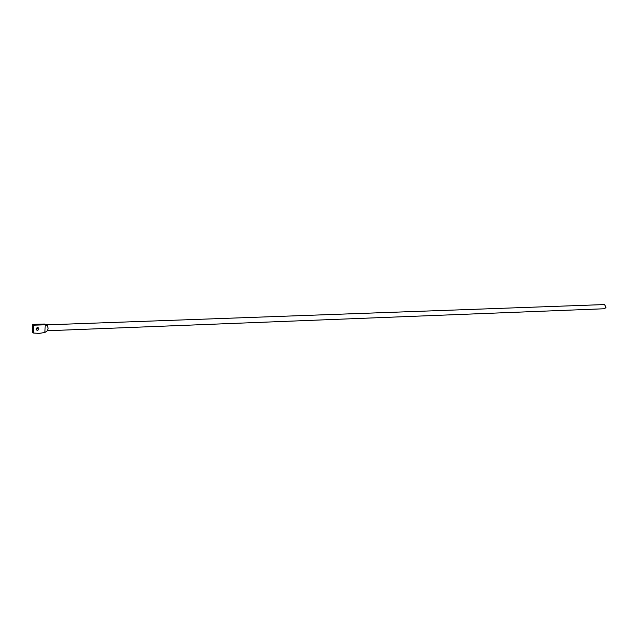 <?xml version="1.0" encoding="UTF-8"?>
<svg xmlns="http://www.w3.org/2000/svg" width="638" height="638" viewBox="0 0 638 638"><rect width="100%" height="100%" fill="white"/><g stroke="black" fill="none" stroke-linecap="round" stroke-linejoin="round"><path stroke-width="0.96" d="M47.364 324.83L604.465 304.565L606.06 307.173L604.617 308.744L47.371 330.747L48.097 328.53L47.379 324.838L44.365 324.024L32.682 324.399L33.495 325.189L45.202 324.806L44.365 324.024M38.081 327.637L36.661 329.503L36.151 329.431M37.586 327.573L38.128 327.653C39.373 328.753 39.157 329.639 37.483 330.301L36.932 330.213C35.688 329.112 35.903 328.235 37.586 327.573M47.882 325.97L45.202 324.806L44.891 332.486L38.95 333.411L33.2 332.996L32.386 332.191L32.682 324.399M33.2 332.996L33.495 325.189M47.691 330.5L44.891 332.486M36.932 330.213L36.167 329.471M45.011 324.622L45.776 325.029"/></g></svg>
